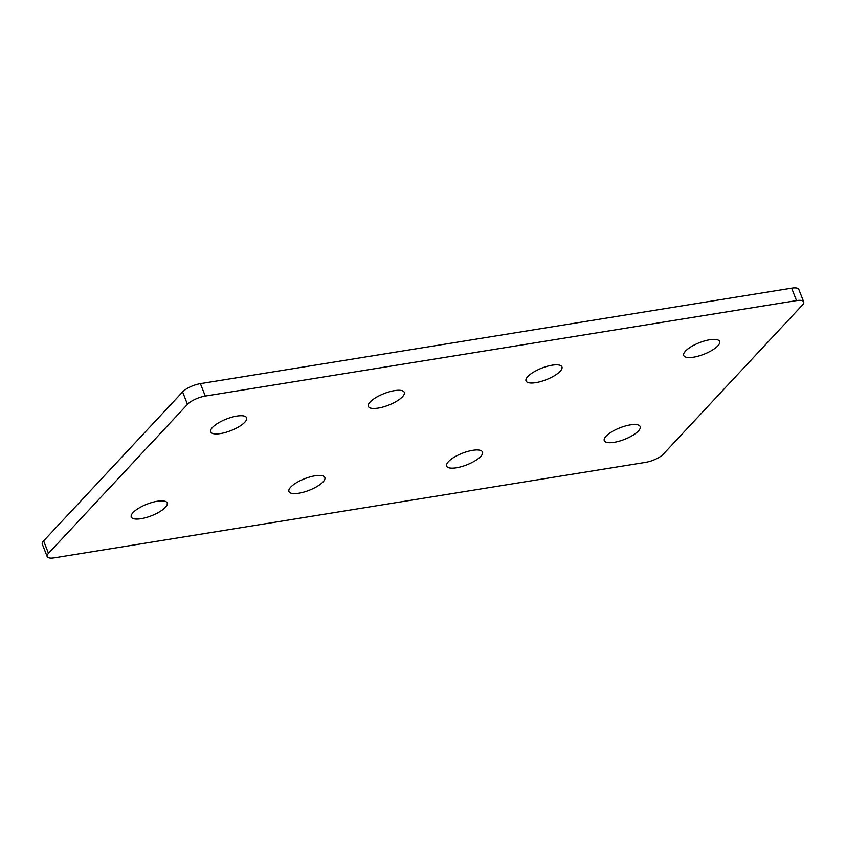 <?xml version="1.0" encoding="UTF-8"?>
<svg xmlns="http://www.w3.org/2000/svg" width="846" height="846" viewBox="0 0 846 846"><rect width="100%" height="100%" fill="white"/><g stroke="black" fill="none" stroke-linecap="round" stroke-linejoin="round"><path stroke-width="1.27" d="M165.382 507.357A19.278 6.208 158.6 0 0 167.17 502.936A19.278 6.208 158.6 0 0 152.291 502.387A19.278 6.208 158.6 0 0 133.055 512.581A19.278 6.208 158.6 0 0 131.267 517.001A19.278 6.208 158.6 0 0 146.147 517.551A19.278 6.208 158.6 0 0 165.382 507.357M244.801 422.228A19.278 6.208 158.6 0 0 246.598 417.797A19.278 6.208 158.6 0 0 231.709 417.247A19.278 6.208 158.6 0 0 212.483 427.442A19.278 6.208 158.6 0 0 210.686 431.872A19.278 6.208 158.6 0 0 225.575 432.422A19.278 6.208 158.6 0 0 244.801 422.228M323.056 481.903A19.278 6.208 158.6 0 0 324.843 477.472A19.278 6.208 158.6 0 0 309.964 476.933A19.278 6.208 158.6 0 0 290.728 487.127A19.278 6.208 158.6 0 0 288.941 491.547A19.278 6.208 158.6 0 0 303.82 492.097A19.278 6.208 158.6 0 0 323.056 481.903M402.474 396.774A19.278 6.208 158.6 0 0 404.272 392.343A19.278 6.208 158.6 0 0 389.382 391.793A19.278 6.208 158.6 0 0 370.157 401.987A19.278 6.208 158.6 0 0 368.359 406.418A19.278 6.208 158.6 0 0 383.238 406.968A19.278 6.208 158.6 0 0 402.474 396.774M480.718 456.449A19.278 6.208 158.6 0 0 482.516 452.018A19.278 6.208 158.6 0 0 467.627 451.468A19.278 6.208 158.6 0 0 448.401 461.662A19.278 6.208 158.6 0 0 446.603 466.093A19.278 6.208 158.6 0 0 461.493 466.643A19.278 6.208 158.6 0 0 480.718 456.449M560.147 371.309A19.278 6.208 158.6 0 0 561.934 366.889A19.278 6.208 158.6 0 0 547.055 366.339A19.278 6.208 158.6 0 0 527.819 376.533A19.278 6.208 158.6 0 0 526.032 380.964A19.278 6.208 158.6 0 0 540.911 381.504A19.278 6.208 158.6 0 0 560.147 371.309M638.392 430.995A19.278 6.208 158.6 0 0 640.179 426.564A19.278 6.208 158.6 0 0 625.3 426.014A19.278 6.208 158.6 0 0 606.074 436.208A19.278 6.208 158.6 0 0 604.277 440.639A19.278 6.208 158.6 0 0 619.156 441.189A19.278 6.208 158.6 0 0 638.392 430.995M717.81 345.855A19.278 6.208 158.6 0 0 719.608 341.435A19.278 6.208 158.6 0 0 704.729 340.885A19.278 6.208 158.6 0 0 685.493 351.079A19.278 6.208 158.6 0 0 683.705 355.5A19.278 6.208 158.6 0 0 698.585 356.05A19.278 6.208 158.6 0 0 717.81 345.855M47.175 556.583L42.3 544.147A14.107 4.547 -21.4 0 1 43.611 540.911L48.486 553.347A14.107 4.547 158.6 0 0 47.175 556.583A14.107 4.547 158.6 0 0 54.356 557.821L645.614 462.36A14.107 4.547 158.6 0 0 663.401 454.069L802.389 305.089A14.107 4.547 158.6 0 0 803.7 301.853A14.107 4.547 158.6 0 0 796.52 300.616L205.261 396.076A14.107 4.547 158.6 0 0 187.474 404.367L48.486 553.347M187.474 404.367L182.599 391.931L43.611 540.911M182.599 391.931A14.107 4.547 -21.4 0 1 200.386 383.64L205.261 396.076M796.52 300.616L791.645 288.179L200.386 383.64M791.645 288.179A14.107 4.547 -21.4 0 1 798.825 289.417L803.7 301.853"/></g></svg>
